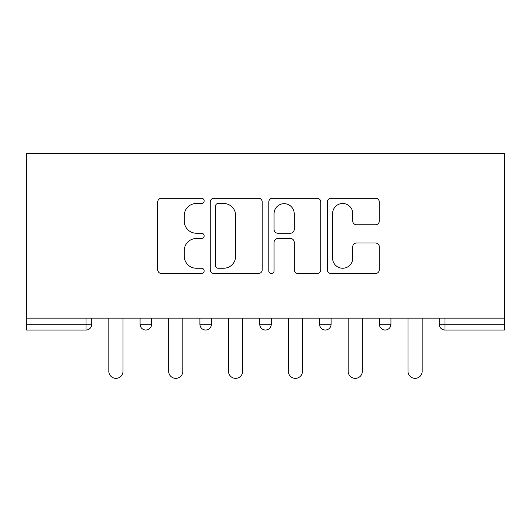 <?xml version="1.0" encoding="UTF-8"?>
<svg xmlns="http://www.w3.org/2000/svg" width="531" height="531" viewBox="0 0 531 531"><rect width="100%" height="100%" fill="white"/><g stroke="black" fill="none" stroke-linecap="round" stroke-linejoin="round"><path stroke-width="0.8" d="M204.136 200.857A2.635 2.635 0 0 0 201.501 198.222L161.497 198.222A3.763 3.763 0 0 0 157.734 201.986L157.734 269.748A3.763 3.763 0 0 0 161.497 273.511L201.501 273.511A2.635 2.635 0 0 0 204.136 270.876A2.635 2.635 0 0 0 201.501 268.241L196.324 268.241A12.047 12.047 0 0 1 184.277 256.194L184.277 250.552A12.047 12.047 0 0 1 196.324 238.505L201.501 238.505A2.635 2.635 0 0 0 204.136 235.864A2.635 2.635 0 0 0 201.501 233.228L196.324 233.228A12.047 12.047 0 0 1 184.277 221.181L184.277 215.54A12.047 12.047 0 0 1 196.324 203.492L201.501 203.492A2.635 2.635 0 0 0 204.136 200.857M375.523 224.759A3.763 3.763 0 0 0 379.293 220.996L379.293 201.986A3.763 3.763 0 0 0 375.523 198.222L331.098 198.222A3.763 3.763 0 0 0 327.335 201.986L327.335 269.748A3.763 3.763 0 0 0 331.098 273.511L375.523 273.511A3.763 3.763 0 0 0 379.293 269.748L379.293 246.782A3.763 3.763 0 0 0 375.523 243.019L356.513 243.019A3.763 3.763 0 0 0 352.75 246.782L352.75 258.172A10.069 10.069 0 0 1 342.681 268.241A10.069 10.069 0 0 1 332.605 258.172L332.605 213.562A10.069 10.069 0 0 1 342.681 203.492A10.069 10.069 0 0 1 352.75 213.562L352.75 220.996A3.763 3.763 0 0 0 356.513 224.759L375.523 224.759M504.45 318.135L26.55 318.135L26.55 153.598L504.45 153.598L504.45 330.03L444.998 330.03A5.755 5.755 0 0 1 439.25 324.275L439.25 318.135M262.208 201.986A3.763 3.763 0 0 0 258.444 198.222L214.02 198.222A3.763 3.763 0 0 0 210.249 201.986L210.249 269.748A3.763 3.763 0 0 0 214.02 273.511L258.444 273.511A3.763 3.763 0 0 0 262.208 269.748L262.208 201.986M272.556 198.222L316.98 198.222A3.763 3.763 0 0 1 320.751 201.986L320.751 269.748A3.763 3.763 0 0 1 316.98 273.511L297.971 273.511A3.763 3.763 0 0 1 294.207 269.748L294.207 242.269A3.763 3.763 0 0 0 290.444 238.505L277.832 238.505A3.763 3.763 0 0 0 274.062 242.269L274.062 270.876A2.635 2.635 0 0 1 271.427 273.511A2.635 2.635 0 0 1 268.792 270.876L268.792 201.986A3.763 3.763 0 0 1 272.556 198.222M86.002 330.03A5.755 5.755 0 0 0 91.75 324.275L86.002 324.275L86.002 330.03A5.755 5.755 0 0 0 91.75 324.275L91.75 318.135L91.75 324.275A5.755 5.755 0 0 1 86.002 330.03L26.55 330.03L26.55 324.275L86.002 324.275L86.002 318.135M26.55 318.135L26.55 324.275M140.078 318.135L140.078 324.275L140.078 318.135M145.833 330.03A5.755 5.755 0 0 1 140.078 324.275A5.755 5.755 0 0 0 145.833 330.03A5.755 5.755 0 0 0 151.587 324.275L151.587 318.135L151.587 324.275A5.755 5.755 0 0 1 145.833 330.03A5.755 5.755 0 0 1 140.078 324.275L151.587 324.275A5.755 5.755 0 0 1 145.833 330.03M199.915 318.135L199.915 324.275L199.915 318.135M211.418 318.135L211.418 324.275L211.418 318.135M259.745 318.135L259.745 324.275L259.745 318.135M271.255 318.135L271.255 324.275L271.255 318.135M319.582 318.135L319.582 324.275L319.582 318.135M331.085 318.135L331.085 324.275A5.755 5.755 0 0 1 325.33 330.03A5.755 5.755 0 0 1 319.582 324.275A5.755 5.755 0 0 0 325.33 330.03A5.755 5.755 0 0 0 331.085 324.275A5.755 5.755 0 0 1 325.33 330.03A5.755 5.755 0 0 1 319.582 324.275L331.085 324.275M379.413 318.135L379.413 324.275L379.413 318.135M390.922 318.135L390.922 324.275L390.922 318.135M205.67 330.03A5.755 5.755 0 0 1 199.915 324.275A5.755 5.755 0 0 0 205.67 330.03A5.755 5.755 0 0 0 211.418 324.275A5.755 5.755 0 0 1 205.67 330.03A5.755 5.755 0 0 1 199.915 324.275L211.418 324.275A5.755 5.755 0 0 1 205.67 330.03M265.5 330.03A5.755 5.755 0 0 1 259.745 324.275A5.755 5.755 0 0 0 265.5 330.03A5.755 5.755 0 0 0 271.255 324.275A5.755 5.755 0 0 1 265.5 330.03A5.755 5.755 0 0 1 259.745 324.275L271.255 324.275A5.755 5.755 0 0 1 265.5 330.03M385.167 330.03A5.755 5.755 0 0 1 379.413 324.275A5.755 5.755 0 0 0 385.167 330.03A5.755 5.755 0 0 0 390.922 324.275A5.755 5.755 0 0 1 385.167 330.03A5.755 5.755 0 0 1 379.413 324.275L390.922 324.275A5.755 5.755 0 0 1 385.167 330.03M444.998 318.135L444.998 330.03A5.755 5.755 0 0 1 439.25 324.275L504.45 324.275M218.155 203.492A2.635 2.635 0 0 0 215.52 206.128L215.52 265.606A2.635 2.635 0 0 0 218.155 268.241L223.617 268.241A12.047 12.047 0 0 0 235.664 256.194L235.664 215.54A12.047 12.047 0 0 0 223.617 203.492L218.155 203.492M294.207 213.747A10.069 10.069 0 0 0 284.138 203.678A10.069 10.069 0 0 0 274.062 213.747L274.062 229.465A3.763 3.763 0 0 0 277.832 233.228L290.444 233.228A3.763 3.763 0 0 0 294.207 229.465L294.207 213.747M108.822 318.135L108.822 371.262A7.095 7.095 0 0 0 115.917 378.357A7.095 7.095 0 0 0 123.013 371.262L123.013 318.135M168.652 318.135L168.652 371.262A7.095 7.095 0 0 0 175.748 378.357A7.095 7.095 0 0 0 182.843 371.262L182.843 318.135M228.489 318.135L228.489 371.262A7.095 7.095 0 0 0 235.585 378.357A7.095 7.095 0 0 0 242.68 371.262L242.68 318.135M288.32 318.135L288.32 371.262A7.095 7.095 0 0 0 295.415 378.357A7.095 7.095 0 0 0 302.511 371.262L302.511 318.135M348.157 318.135L348.157 371.262A7.095 7.095 0 0 0 355.252 378.357A7.095 7.095 0 0 0 362.348 371.262L362.348 318.135M407.987 318.135L407.987 371.262A7.095 7.095 0 0 0 415.083 378.357A7.095 7.095 0 0 0 422.178 371.262L422.178 318.135M444.998 330.03A5.755 5.755 0 0 1 439.25 324.275"/></g></svg>
